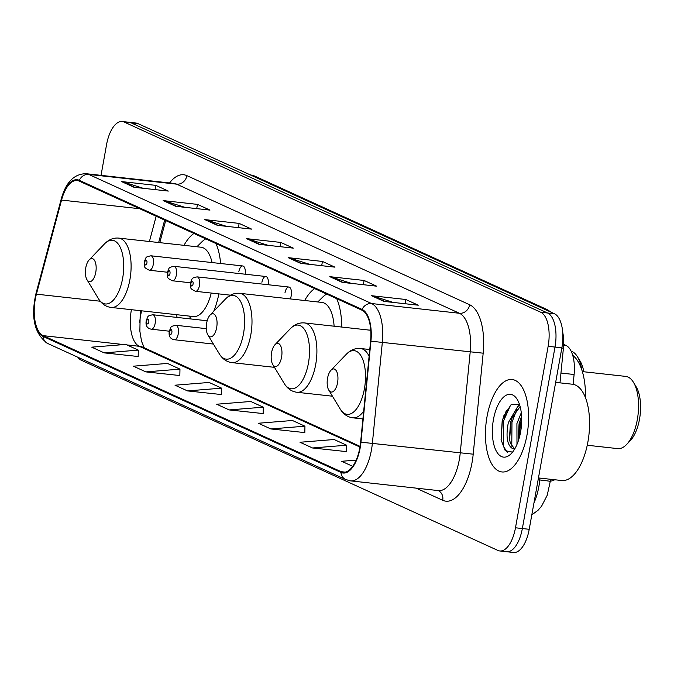 <?xml version="1.0" encoding="UTF-8"?>
<svg xmlns="http://www.w3.org/2000/svg" width="674" height="674" viewBox="0 0 674 674"><rect width="100%" height="100%" fill="white"/><g stroke="black" fill="none" stroke-linecap="round" stroke-linejoin="round"><path stroke-width="1.01" d="M220.625 263.509A51.35 23.312 -83.7 0 0 216.009 243.55M193.91 233.465A51.35 23.312 -83.7 0 0 183.985 245.336M341.735 327.058A51.35 23.312 -83.7 0 0 336.739 298.675M314.64 288.582A51.35 23.312 -83.7 0 0 304.69 300.503M370.624 328.71A51.35 23.312 -83.7 0 0 369.79 330.159M290.241 298.911A7.262 3.303 -83.7 0 0 291.235 295.684A7.262 3.303 -83.7 0 0 288.91 287.031A7.262 3.303 -83.7 0 0 284.984 292.828M268.227 284.748A7.262 3.303 -83.7 0 0 265.834 276.5A7.262 3.303 -83.7 0 0 261.908 282.296M245.142 274.208A7.262 3.303 -83.7 0 0 242.75 265.96A7.262 3.303 -83.7 0 0 238.832 271.757M141.599 310.815A38.755 17.591 -83.7 0 0 140.639 315.398A38.755 17.591 -83.7 0 0 139.67 322.509M165.686 220.575L159.789 242.648M176.31 314.665A51.35 23.312 -83.7 0 0 177.22 317.454M213.751 311.236A51.35 23.312 -83.7 0 0 218.865 293.898M554.677 479.745A29.066 13.194 96.3 0 1 550.296 481.025M563.658 344.38L566.008 345.459A29.066 13.194 96.3 0 1 574.105 374.508L573.136 384.34M506.317 410.449A38.755 17.591 -83.7 0 0 504.093 419.641M504.75 551.197A29.066 13.194 -83.7 0 0 506.654 551.728L513.521 552.486A29.066 13.194 -83.7 0 0 529.216 529.301L561.872 347.826A29.066 13.194 -83.7 0 0 554.475 313.764L137.875 123.569A29.066 13.194 -83.7 0 0 135.98 123.039L129.113 122.272A29.066 13.194 -83.7 0 1 131.017 122.803A29.066 13.194 -83.7 0 0 129.113 122.272L122.247 121.514A29.066 13.194 -83.7 0 0 106.551 144.699L101.033 175.358M77.78 357.212A29.066 13.194 -83.7 0 0 81.293 360.236L497.884 550.431A29.066 13.194 -83.7 0 0 499.788 550.961A29.066 13.194 -83.7 0 0 515.484 527.784L548.139 346.31L555.005 347.068A29.066 13.194 -83.7 0 0 547.608 313.006L131.017 122.803L547.608 313.006A29.066 13.194 -83.7 0 1 555.005 347.068L522.35 528.542L555.005 347.068L561.872 347.826M506.654 551.728A29.066 13.194 -83.7 0 0 522.35 528.542A29.066 13.194 -83.7 0 1 506.654 551.728L499.788 550.961M527.026 434.856A46.506 21.113 -83.7 0 0 512.147 379.513A46.506 21.113 -83.7 0 0 487.032 416.599A46.506 21.113 -83.7 0 0 501.911 471.952A46.506 21.113 -83.7 0 0 527.026 434.856A46.506 21.113 -83.7 0 0 512.147 379.513A46.506 21.113 -83.7 0 0 487.032 416.599A46.506 21.113 -83.7 0 0 501.911 471.952A46.506 21.113 -83.7 0 0 527.026 434.856M359.874 447.528A31.004 14.078 96.3 0 1 343.133 472.247A31.004 14.078 96.3 0 1 341.103 471.682L43.161 335.652A31.004 14.078 96.3 0 1 36.413 294.159L61.545 200.077A31.004 14.078 96.3 0 1 77.139 180.514A31.004 14.078 96.3 0 1 79.17 181.079L361.955 310.192A31.004 14.078 96.3 0 1 370.59 341.179L360.624 442.178A31.004 14.078 96.3 0 1 359.874 447.528M360.211 447.679A31.779 14.424 -83.7 0 0 360.969 442.195L370.944 341.196A31.779 14.424 -83.7 0 0 362.098 309.433L79.313 180.32A31.779 14.424 -83.7 0 0 61.241 199.799L36.11 293.881A31.779 14.424 -83.7 0 0 43.018 336.41L340.968 472.44A31.779 14.424 -83.7 0 0 360.211 447.679M104.2 352.873L138.305 350.118L125.811 344.414L91.706 347.161L104.2 352.873L138.187 356.512M145.862 371.888L179.966 369.141L167.472 363.429L133.368 366.184L145.862 371.888L179.84 375.536M187.524 390.912L221.628 388.157L209.125 382.453L175.021 385.208L187.524 390.912L221.502 394.56M312.5 447.974L346.604 445.219L334.11 439.515L300.006 442.262L312.5 447.974L346.478 451.614M270.838 428.95L304.943 426.195L292.449 420.492L258.344 423.247L270.838 428.95L304.817 432.598M229.185 409.927L263.29 407.18L250.787 401.477L216.683 404.223L229.185 409.927L263.163 413.575M548.139 346.31A29.066 13.194 -83.7 0 0 540.742 312.247L124.151 122.045A29.066 13.194 -83.7 0 0 122.247 121.514M163.159 200.591L197.482 204.391L209.976 210.094L175.661 206.295L163.159 200.591A7.751 6.833 114.5 0 1 164.33 200.835L176.487 206.387M121.505 181.567L155.82 185.367L168.315 191.071L134 187.271L121.505 181.567A7.751 6.833 114.5 0 1 122.676 181.812L134.834 187.364M288.135 257.645L322.458 261.453L334.953 267.157L300.638 263.357L288.135 257.645A7.751 6.833 114.5 0 1 289.306 257.898L301.472 263.45M329.797 276.669L364.12 280.468L376.614 286.172L342.299 282.372L329.797 276.669A7.751 6.833 114.5 0 1 330.968 276.913L343.125 282.465M371.458 295.692L405.773 299.492L418.276 305.196L383.953 301.396L371.458 295.692A7.751 6.833 114.5 0 1 372.629 295.937L384.787 301.489M204.82 219.606L239.135 223.406L251.638 229.118L217.314 225.318L204.82 219.606A7.751 6.833 114.5 0 1 205.991 219.859L218.149 225.411M246.482 238.63L280.797 242.429L293.3 248.133L258.976 244.333L246.482 238.63A7.751 6.833 114.5 0 1 247.653 238.874L259.81 244.426M356.167 460.115L341.659 461.286L352.721 466.332M280.797 242.429L280.039 246.667M268.134 245.353L247.653 238.874M239.135 223.406L238.377 227.643M226.472 226.329L205.991 219.859M405.773 299.492L405.015 303.73M393.111 302.407L372.629 295.937M364.12 280.468L363.353 284.706M351.449 283.392L330.968 276.913M322.458 261.453L321.692 265.691M309.796 264.368L289.306 257.898M155.82 185.367L155.054 189.605M143.158 188.29L122.676 181.812M197.482 204.391L196.715 208.628M184.811 207.306L164.33 200.835M263.29 407.18L263.155 413.693M304.943 426.195L304.817 432.716M346.604 445.219L346.478 451.732M221.628 388.157L221.502 394.669M179.966 369.141L179.84 375.654M138.305 350.118L138.178 356.63M538.459 477.942L561.754 480.528A48.444 21.989 -83.7 0 0 587.913 441.891A48.444 21.989 -83.7 0 0 572.411 384.231L555.654 382.377M516.983 444.402L516.916 423.567L521.288 412.749M518.205 441.226L519.056 423.803L521.609 416.372M514.481 449.331L511.76 448.05C506.983 444.25 505.845 435.775 508.331 422.615L517.801 406.422L519.839 405.537M514.254 448.437L510.429 443.349L509.409 438.917L510.479 422.851L511.928 418.065L520.126 406.557M511.76 448.05A21.897 9.942 -83.7 0 0 513.192 448.446A21.897 9.942 -83.7 0 0 515.096 448.261M520.606 431.933A31.585 14.339 -83.7 0 0 517.278 399.522A31.585 14.339 -83.7 0 0 493.444 419.531A31.585 14.339 -83.7 0 0 496.182 450.898A31.585 14.339 -83.7 0 0 511.296 453.551A31.585 14.339 -83.7 0 0 520.606 431.933M519.486 404.4L511.128 404.653L503.815 415.858L502.147 421.477L501.077 439.793L505.247 450.738L512.147 452.043M507.269 452.305L503.68 446.736L503.394 421.292L510.538 405.125M511.768 446.18L511.979 422.244L517 409.169M519.064 438.547L520.555 423.188L521.693 418.992M501.119 440.139L502.324 421.174L503.992 415.378M509.586 440.063L510.909 422.126L512.35 416.979M517.581 406.557L519.435 404.366M518.163 441.015L519.486 423.07L520.926 417.931M587.256 445.244L617.696 448.614A36.329 16.496 -83.7 0 0 626.601 444.503L630.241 440.712A31.484 14.297 -83.7 0 0 639.516 419.161A31.484 14.297 -83.7 0 0 636.205 386.859L633.484 382.36A36.329 16.496 -83.7 0 0 625.691 376.395L582.361 371.601M626.601 444.503A36.329 16.496 -83.7 0 0 637.318 419.641A36.329 16.496 -83.7 0 0 633.484 382.36M327.556 378.207A11.627 5.274 -83.7 0 0 328.786 390.136A11.627 5.274 -83.7 0 0 337.556 382.773A11.627 5.274 -83.7 0 0 336.545 371.231A11.627 5.274 -83.7 0 0 330.985 370.253A11.627 5.274 -83.7 0 0 327.556 378.207M585.504 397.786A53.288 24.188 -83.7 0 0 572.731 355.35M271.571 352.645A11.627 5.274 -83.7 0 0 272.793 364.575A11.627 5.274 -83.7 0 0 281.563 357.212A11.627 5.274 -83.7 0 0 280.561 345.669A11.627 5.274 -83.7 0 0 274.992 344.692A11.627 5.274 -83.7 0 0 271.571 352.645M581.797 369.824A36.329 16.496 -83.7 0 0 577.492 356.799A36.329 16.496 -83.7 0 0 571.131 351.137M583.802 371.762A31.484 14.297 -83.7 0 0 580.213 361.289L577.492 356.799M206.665 323.014A11.627 5.274 -83.7 0 0 207.887 334.944A11.627 5.274 -83.7 0 0 216.666 327.581A11.627 5.274 -83.7 0 0 215.655 316.03A11.627 5.274 -83.7 0 0 210.094 315.061A11.627 5.274 -83.7 0 0 206.665 323.014M326.646 294.066A46.017 20.894 -83.7 0 0 322.627 297.175L317.783 301.96M334.11 326.208A34.88 15.831 -83.7 0 0 321.886 302.415L239.649 293.308C234.358 292.836 229.615 294.757 225.411 299.079A32.04 14.542 -83.7 0 1 240.736 301.767A32.04 14.542 -83.7 0 1 243.516 333.588A32.04 14.542 -83.7 0 1 219.345 353.884L207.887 334.944M85.766 267.814A11.627 5.274 -83.7 0 0 86.997 279.744A11.627 5.274 -83.7 0 0 95.767 272.38A11.627 5.274 -83.7 0 0 94.756 260.838A11.627 5.274 -83.7 0 0 89.195 259.861A11.627 5.274 -83.7 0 0 85.766 267.814M212.066 262.565A34.88 15.831 -83.7 0 0 200.995 247.215L118.75 238.107A34.88 15.831 -83.7 0 1 129.913 279.617A34.88 15.831 -83.7 0 1 111.075 307.437L193.32 316.544A34.88 15.831 -83.7 0 0 211.24 293.055M205.747 238.866A46.017 20.894 -83.7 0 0 201.728 241.983L196.892 246.76M560.962 373.051L574.105 374.508M563.624 345.189L566.008 345.459M533.951 502.973A38.755 17.591 -83.7 0 0 538.846 486.662A38.755 17.591 -83.7 0 0 539.773 479.981L538.122 479.804M554.475 313.764L540.742 312.247M529.216 529.301L515.484 527.784M137.875 123.569L124.151 122.045M550.473 479.273L550.262 481.421A19.378 0.455 -174.4 0 0 539.773 479.981L539.958 478.11M249.439 174.499L255.134 176.276A19.378 17.077 114.5 0 0 250.534 175.004M255.134 176.276L546.766 309.425A19.378 17.077 114.5 0 0 542.166 308.153M562.638 331.583L563.296 335.568L563.397 348.315A19.378 0.455 -174.4 0 0 561.838 347.986M131.413 309.686A31.004 14.078 -83.7 0 0 131.363 309.956A31.004 14.078 -83.7 0 0 139.248 346.293L359.958 447.056M341.103 471.682L345.24 472.137M169.553 182.949A48.444 21.989 96.3 0 1 186.909 175.653L469.694 304.766A9.689 8.535 114.5 0 1 459.407 313.267L371.559 303.536A38.755 17.591 96.3 0 1 382.343 342.274L372.377 443.273A38.755 17.591 96.3 0 1 371.45 449.954A38.755 17.591 96.3 0 1 350.522 480.865L438.37 490.596A38.755 17.591 -83.7 0 0 459.306 459.685A38.755 17.591 -83.7 0 0 460.232 453.004L470.199 351.997A38.755 17.591 -83.7 0 0 459.407 313.267L176.622 184.154A38.755 17.591 -83.7 0 0 174.086 183.446L86.23 173.715A38.755 17.591 96.3 0 1 88.766 174.431L371.559 303.536A9.689 8.535 114.5 0 0 362.098 309.433M360.969 442.195L473.207 454.183A48.444 21.989 96.3 0 1 442.717 500.285L416.077 488.128M79.313 180.32A9.689 8.535 -65.5 0 1 88.766 174.431L176.622 184.154A9.689 8.535 114.5 0 0 186.909 175.653M61.241 199.799A9.689 2.738 -165 0 1 61.182 199.192L36.051 293.274C30.549 317.344 34.433 334.085 47.711 343.487L345.661 479.517A9.689 8.535 -65.5 0 1 340.968 472.44M469.694 304.766A48.444 21.989 96.3 0 1 483.174 353.184L370.944 341.196M36.11 293.881A9.689 2.738 -165 0 1 36.051 293.274M43.018 336.41A9.689 8.535 114.5 0 0 47.711 343.487M483.174 353.184L473.207 454.183M442.717 500.285A9.689 8.535 114.5 0 0 438.285 490.588M61.545 200.077L139.754 208.738M36.413 294.159L100.224 301.227M156.166 216.228L149.417 241.503M43.161 335.652L123.763 344.574M126.939 344.928L139.248 346.293A17.44 15.367 114.5 0 1 143.427 347.439L360.076 446.356M328.786 390.136L340.235 409.076A32.04 14.542 -83.7 0 0 364.415 388.788A32.04 14.542 -83.7 0 0 361.635 356.967A32.04 14.542 -83.7 0 0 346.301 354.28C350.505 349.958 355.249 348.028 360.539 348.5A34.88 15.831 -83.7 0 1 369.099 356.243M362.915 418.942L352.864 417.829A34.88 15.831 -83.7 0 0 363.69 411.115M284.243 383.514A32.04 14.542 -83.7 0 0 308.422 363.219A32.04 14.542 -83.7 0 0 305.642 331.406A32.04 14.542 -83.7 0 0 290.317 328.718C294.513 324.388 299.264 322.467 304.555 322.939A34.88 15.831 -83.7 0 1 315.71 364.449A34.88 15.831 -83.7 0 1 296.872 392.268C291.615 391.569 287.402 388.654 284.243 383.514L272.793 364.575M274.461 367.338L231.966 362.637A34.88 15.831 -83.7 0 0 250.804 334.818A34.88 15.831 -83.7 0 0 239.649 293.308M86.997 279.744L98.446 298.683A32.04 14.542 -83.7 0 0 122.626 278.396A32.04 14.542 -83.7 0 0 119.846 246.574A32.04 14.542 -83.7 0 0 104.512 243.887C108.716 239.565 113.459 237.636 118.75 238.107M206.295 328.651L175.914 325.289A7.262 3.303 96.3 0 1 178.231 333.933A7.262 3.303 96.3 0 1 174.313 339.73L213.405 344.06M171.862 332.509A2.418 1.104 -83.7 0 0 171.247 329.67A2.418 1.104 -83.7 0 0 169.781 331.557A2.418 1.104 -83.7 0 0 170.396 334.397A2.418 1.104 -83.7 0 0 171.862 332.509M207.179 320.765L152.829 314.75A7.262 3.303 96.3 0 1 155.155 323.402A7.262 3.303 96.3 0 1 151.229 329.19L169.3 331.195C168.483 336.023 170.151 338.879 174.313 339.73M148.786 321.97A2.418 1.104 -83.7 0 0 148.17 319.131A2.418 1.104 -83.7 0 0 146.696 321.018A2.418 1.104 -83.7 0 0 147.32 323.857A2.418 1.104 -83.7 0 0 148.786 321.97M199.437 285.515A7.262 3.303 96.3 0 1 195.511 291.311C189.015 288.068 191.113 288.548 190.498 282.76C192.587 277.941 191.189 278.151 197.111 276.871A7.262 3.303 96.3 0 1 199.437 285.515M190.978 283.139A2.418 1.104 -83.7 0 0 191.593 285.978A2.418 1.104 -83.7 0 0 193.059 284.091A2.418 1.104 -83.7 0 0 192.444 281.252A2.418 1.104 -83.7 0 0 190.978 283.139M176.352 274.984A7.262 3.303 96.3 0 1 172.434 280.78C165.939 277.528 168.028 278.008 167.422 272.22C169.511 267.409 168.112 267.612 174.027 266.331A7.262 3.303 96.3 0 1 176.352 274.984M167.902 272.608A2.418 1.104 -83.7 0 0 168.517 275.439A2.418 1.104 -83.7 0 0 169.983 273.551A2.418 1.104 -83.7 0 0 169.368 270.721A2.418 1.104 -83.7 0 0 167.902 272.608M153.276 264.444A7.262 3.303 96.3 0 1 149.35 270.24C142.863 266.988 144.952 267.468 144.346 261.681C146.435 256.87 145.028 257.08 150.951 255.791A7.262 3.303 96.3 0 1 153.276 264.444M144.817 262.068A2.418 1.104 -83.7 0 0 145.432 264.907A2.418 1.104 -83.7 0 0 146.907 263.02A2.418 1.104 -83.7 0 0 146.283 260.181A2.418 1.104 -83.7 0 0 144.817 262.068M550.262 481.421L547.221 495.264L541.576 506.199L538.071 510.26L531.811 514.852M546.766 309.425L551.913 312.601M563.397 348.315L559.993 382.857M86.23 173.715C74.207 173.715 65.858 182.207 61.182 199.192M345.661 479.517L350.522 480.865M164.641 220.103L158.651 242.522M140.832 310.731L140.158 315.584L139.863 331.178L141.565 341.381L144.303 347.843M352.864 417.829C347.599 417.139 343.395 414.215 340.235 409.076M369.765 349.52L360.539 348.5M330.985 370.253L346.301 354.28M332.451 396.211L296.872 392.268M370.759 330.268L304.555 322.939M274.992 344.692L290.317 328.718M231.966 362.637C226.708 361.938 222.496 359.023 219.345 353.884M210.094 315.061L225.411 299.079M111.075 307.437C105.81 306.746 101.597 303.822 98.446 298.683M189.217 316.089L191.071 318.987M89.195 259.861L104.512 243.887M175.914 325.289C169.991 326.57 171.39 326.359 169.3 331.178M152.829 314.75C146.907 316.03 148.314 315.828 146.224 320.639C145.399 325.483 147.067 328.339 151.229 329.19M230.449 295.178L195.511 291.311M288.91 287.031L197.111 276.871M190.498 282.777L172.434 280.78M265.834 276.5L174.027 266.331M167.422 272.237L149.35 270.24M242.75 265.96L150.951 255.791"/></g></svg>
